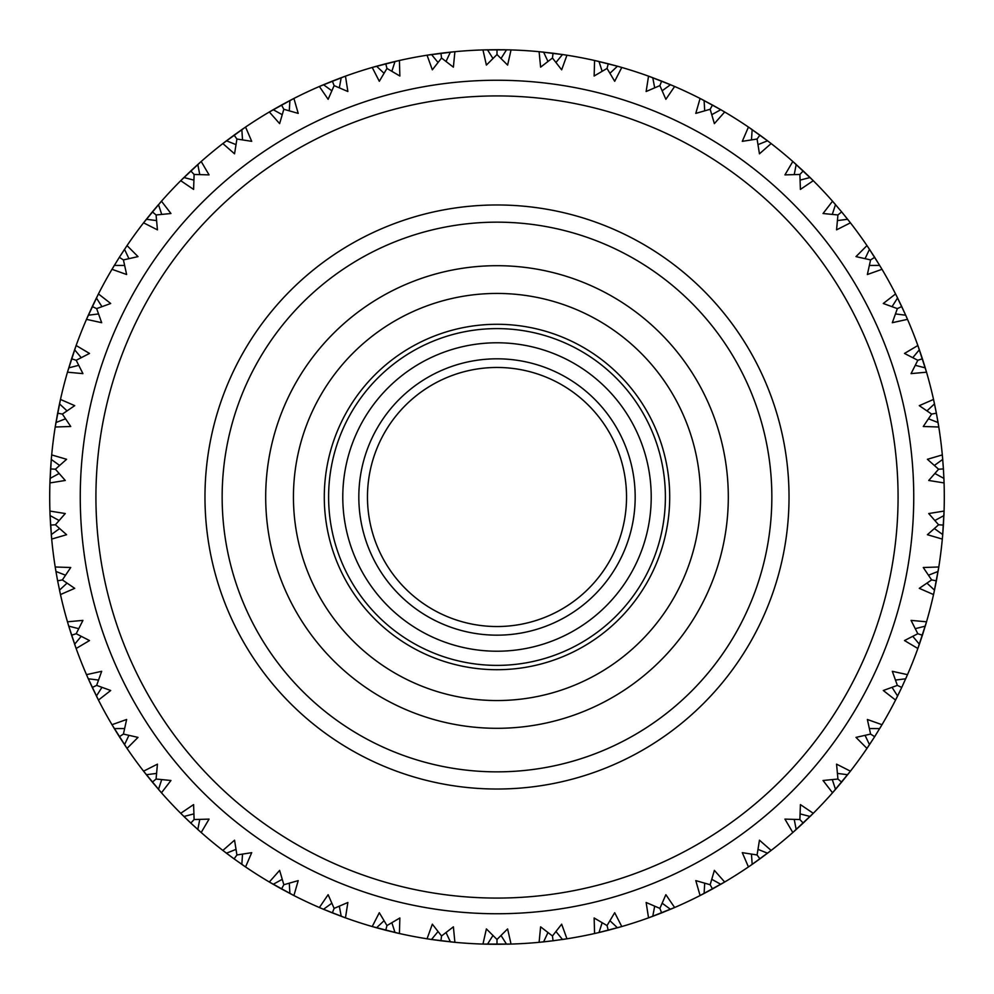 <?xml version="1.0" encoding="UTF-8"?>
<svg xmlns="http://www.w3.org/2000/svg" width="994" height="994" viewBox="0 0 994 994"><rect width="100%" height="100%" fill="white"/><g stroke="black" fill="none" stroke-linecap="round" stroke-linejoin="round"><path stroke-width="1.49" d="M497 700.546A203.546 203.546 0 0 0 673.286 395.227A203.546 203.546 0 0 0 320.714 395.227A203.546 203.546 0 0 0 497 700.546M497 728.304A231.304 231.304 0 0 0 697.316 381.348A231.304 231.304 0 0 0 296.684 381.348A231.304 231.304 0 0 0 497 728.304M497 626.531A129.531 129.531 0 0 0 609.173 432.228A129.531 129.531 0 0 0 384.827 432.228A129.531 129.531 0 0 0 497 626.531M497 635.166A138.166 138.166 0 0 0 616.665 427.917A138.166 138.166 0 0 0 377.335 427.917A138.166 138.166 0 0 0 497 635.166M497 651.219A154.219 154.219 0 0 0 630.556 419.89A154.219 154.219 0 0 0 363.444 419.89A154.219 154.219 0 0 0 497 651.219M497 665.384A168.384 168.384 0 0 0 642.832 412.808A168.384 168.384 0 0 0 351.168 412.808A168.384 168.384 0 0 0 497 665.384M497 669.707A172.707 172.707 0 0 0 646.572 410.646A172.707 172.707 0 0 0 347.428 410.646A172.707 172.707 0 0 0 497 669.707M497 771.853A274.853 274.853 0 0 0 735.026 359.579A274.853 274.853 0 0 0 258.974 359.579A274.853 274.853 0 0 0 497 771.853M497 789.025A292.025 292.025 0 0 0 749.898 350.981A292.025 292.025 0 0 0 244.102 350.981A292.025 292.025 0 0 0 497 789.025M868.594 248.003L866.967 245.593A447.3 447.3 0 0 0 850.429 222.83L836.563 229.85L837.93 214.965L841.645 211.884L832.537 201.21L823.044 213.511L837.93 214.965L841.645 211.884L832.537 201.21A447.3 447.3 0 0 0 813.278 180.697L812.57 179.989M848.503 220.37L847.807 219.488M849.808 222.047L841.645 211.884L847.634 219.276L837.445 220.593M865.078 258.626L869.477 249.345L866.967 245.593L855.996 256.614L870.582 259.919L874.67 257.322L870.582 259.919L867.364 274.518L882.001 269.299L881.492 268.43M869.402 265.448L879.678 265.41L868.744 248.239M918.841 348.235L917.86 345.502L904.503 353.442L917.81 360.275L922.407 358.772L918.928 348.509M834.637 203.608L835.507 204.615L832.301 214.369M799.884 174.459L803.202 170.931L792.814 161.488L784.937 174.882L799.884 174.459L800.406 189.407L813.278 180.697L810.93 178.373M811.067 178.498L810.259 177.715M813.278 180.697L792.814 161.488A447.3 447.3 0 0 0 771.145 143.558L770.35 142.937M800.008 174.323L803.202 170.931L810.073 177.516L800.12 180.113M896.874 296.547L895.557 293.938L883.293 303.493L897.358 308.612L901.732 306.55L896.998 296.796M795.983 164.308L795.175 163.575L796.194 164.495L794.231 174.571M757.08 139.036L759.913 135.122L748.432 127.058L742.294 141.334L757.08 139.036L759.453 153.809L771.145 143.558L769.157 142.03M768.673 141.645L767.778 140.974M767.94 141.098L748.432 127.058A447.3 447.3 0 0 0 724.676 111.987L723.818 111.477M771.145 143.558L767.554 140.8L758.012 144.615M751.066 128.86L752.16 129.618L751.476 139.868M710.163 109.265L712.487 105.029L700.087 98.456L695.788 113.391L710.163 109.265L714.375 123.616L724.676 111.987L722.526 110.719M721.992 110.409L721.01 109.837M721.197 109.936L700.087 98.456A447.3 447.3 0 0 0 674.628 86.478L673.708 86.08M724.676 111.987L720.774 109.7L711.791 114.683M757.179 138.887L759.913 135.122L767.554 140.8M834.451 203.397L832.537 201.21M700.087 98.456L704.1 100.531L704.709 110.794M659.879 85.608L661.656 81.11L648.535 76.153L646.137 91.51L659.879 85.608L665.868 99.313L674.628 86.478L672.329 85.496M674.106 86.254L673.485 85.993M671.758 85.248L670.726 84.813M672.192 85.434L648.535 76.153A447.3 447.3 0 0 0 621.784 67.455L620.815 67.182M674.628 86.478L670.478 84.714L662.178 90.777M710.25 109.104L712.487 105.029L720.774 109.7M794.989 163.414L792.814 161.488M651.008 77.047L652.772 77.706L654.673 87.795M607.036 68.437L608.241 63.753L594.586 60.472L594.139 76.016L607.036 68.437L614.69 81.284L621.784 67.455L619.374 66.76M621.238 67.294L620.579 67.107M618.777 66.598L617.696 66.287M617.895 66.349L594.586 60.472A447.3 447.3 0 0 0 566.953 55.204L565.971 55.043M621.784 67.455L617.436 66.213L609.968 73.27M659.954 85.434L661.656 81.11L670.478 84.714M750.83 128.698L748.432 127.058M597.158 61.056L598.997 61.479L602.14 71.27M552.453 58.025L553.062 53.229L539.108 51.688L540.612 67.157L552.453 58.025L561.66 69.816L566.953 55.204L564.48 54.819M566.406 55.117L565.723 55.005M563.871 54.732L562.766 54.558M564.343 54.794L539.108 51.688A447.3 447.3 0 0 0 511.04 49.924L510.034 49.886M566.953 55.204L562.492 54.521L555.969 62.46M607.086 68.263L608.241 63.753L617.436 66.213M541.73 51.936L543.606 52.135L547.955 61.442M508.394 49.849L482.96 49.924L486.389 65.082L497 54.533L497 49.7L485.743 49.837M510.469 49.899L509.785 49.886M507.922 49.837L506.791 49.812M497 54.533L507.611 65.082L511.04 49.924L506.518 49.799L501.038 58.497M552.478 57.838L553.062 53.229L562.492 54.521M650.312 76.799L648.535 76.153M487.209 49.812L486.116 49.837L487.482 49.799L492.962 58.497M485.88 49.837L482.96 49.924A447.3 447.3 0 0 0 454.892 51.688L427.047 55.204L432.34 69.816L441.547 58.025L440.938 53.229L429.793 54.782M454.333 51.738L453.649 51.8M451.785 51.986L450.667 52.11M441.522 57.838L440.938 53.229L450.394 52.135L446.045 61.442M497 54.347L497 49.7L506.518 49.799M596.437 60.895L594.586 60.472M430.191 54.72L431.508 54.521L438.031 62.46M429.917 54.757L427.047 55.204A447.3 447.3 0 0 0 399.414 60.472L372.216 67.455L379.31 81.284L386.964 68.437L385.759 63.753L374.9 66.685M398.855 60.597L398.196 60.746M396.37 61.168L395.264 61.417M386.914 68.263L385.759 63.753L395.003 61.479L391.86 71.27M441.547 58.025L453.388 67.157L454.892 51.688L453.885 51.787M540.997 51.874L539.108 51.688M375.285 66.573L376.564 66.213L384.032 73.27M375.024 66.648L372.216 67.455A447.3 447.3 0 0 0 345.465 76.153L319.372 86.478L328.132 99.313L334.121 85.608L332.344 81.11L321.932 85.385M344.943 76.339L344.297 76.575M342.532 77.221L341.675 77.532M334.046 85.434L332.344 81.11L341.228 77.706L339.327 87.795M386.964 68.437L399.861 76.016L399.414 60.472L398.432 60.696M505.325 49.775L502.976 49.737M499.348 49.7L497.832 49.7M322.304 85.223L323.522 84.714L331.822 90.777M322.044 85.335L319.372 86.478A447.3 447.3 0 0 0 293.913 98.456L269.324 111.987L279.625 123.616L283.837 109.265L281.513 105.029L271.722 110.57M291.23 99.835L290.136 100.406M283.004 107.75L281.513 105.029L289.9 100.531L289.291 110.794M334.121 85.608L347.863 91.51L345.465 76.153L344.52 76.488M272.99 109.837L272.045 110.384L273.213 109.7L282.209 114.683M270.952 111.017L269.324 111.987A447.3 447.3 0 0 0 245.568 127.058L222.855 143.558L234.547 153.809L236.92 139.036L234.087 135.122L225.066 141.856M243.07 128.76L242.064 129.456M236.82 138.887L234.087 135.122L241.84 129.618L242.524 139.868M283.837 109.265L298.212 113.391L293.913 98.456L293.019 98.915M224.942 141.943L226.446 140.8L235.988 144.615M224.358 142.403L222.855 143.558A447.3 447.3 0 0 0 201.186 161.488L180.722 180.697L193.594 189.407L194.116 174.459L190.798 170.931L182.697 178.734M198.924 163.488L198.017 164.308M193.992 174.323L190.798 170.931L197.806 164.495L199.769 174.571M236.92 139.036L251.706 141.334L245.568 127.058L244.735 127.617M182.585 178.845L183.927 177.516L193.88 180.113M182.064 179.367L180.722 180.697A447.3 447.3 0 0 0 161.463 201.21L143.571 222.83L157.437 229.85L156.07 214.965L152.355 211.884L145.286 220.643M155.934 214.841L152.355 211.884L158.493 204.615L161.699 214.369M194.116 174.459L209.063 174.882L201.186 161.488L200.428 162.146M145.534 220.32L146.354 219.276L156.555 220.593M123.418 259.919L119.33 257.322L111.999 269.299L126.636 274.518L123.418 259.919L138.004 256.614L127.033 245.593L126.474 246.425M144.739 221.339L143.571 222.83A447.3 447.3 0 0 0 127.033 245.593L119.33 257.322L123.256 259.819M119.33 257.322L124.523 249.345L128.922 258.626M156.07 214.965L170.956 213.511L161.463 201.21L160.804 201.956M113.627 266.554L114.322 265.41L124.598 265.448M112.968 267.659L111.999 269.299A447.3 447.3 0 0 0 98.443 293.938L86.49 319.347L101.674 322.69L96.642 308.612L92.268 306.55L87.609 316.788M97.089 296.634L96.542 297.74M96.48 308.525L92.268 306.55L96.418 297.976L101.947 306.637M87.77 316.415L88.304 315.21L98.505 313.942M76.19 360.275L71.593 358.772L67.468 372.191L82.937 373.62L76.19 360.275L89.497 353.442L76.14 345.502L75.805 346.446M75.954 346.024L75.718 346.67M75.122 348.335L74.724 349.503M87.248 317.608L86.49 319.347A447.3 447.3 0 0 0 76.14 345.502L67.468 372.191A447.3 447.3 0 0 0 60.472 399.439L60.249 400.42M76.016 360.213L71.593 358.772L74.625 349.751L81.21 357.654M96.642 308.612L110.707 303.493L98.443 293.938L97.996 294.833M68.748 367.855L78.712 365.332M62.373 414.088L57.627 413.181L55.204 427.01L70.736 426.488L62.373 414.088L74.712 405.651L60.472 399.439L59.764 402.657M60.348 399.986L60.199 400.657M59.802 402.483L59.603 403.39M60.472 399.439L55.204 427.01A447.3 447.3 0 0 0 51.688 454.917L51.589 455.923M62.187 414.051L57.627 413.181L59.503 403.85L67.02 410.87M55.937 422.549L65.505 418.797M55.403 469.218L50.582 468.919L49.924 482.935L65.269 480.462L55.403 469.218L66.598 459.29L51.688 454.917L51.39 458.209M51.626 455.488L51.564 456.159M51.402 458.023L51.303 459.153M51.328 458.942L49.924 482.935A447.3 447.3 0 0 0 49.924 511.065L49.949 512.072M51.688 454.917L51.278 459.427L59.615 465.44M49.924 482.935L50.085 478.425L59.106 473.492M55.403 524.782L50.582 525.081L51.688 539.083L66.598 534.71L55.403 524.782L65.269 513.538L49.924 511.065L50.035 514.358M49.936 511.624L49.961 512.308M50.035 514.184L50.073 515.314M50.06 515.103L51.688 539.083A447.3 447.3 0 0 0 55.204 566.99L55.366 567.984M49.924 511.065L50.085 515.575L59.106 520.508M53.688 469.106L50.582 468.919L51.278 459.427M68.002 370.377L67.468 372.191M74.239 350.882L73.481 353.106M51.39 535.903L51.278 534.586L59.615 528.559M62.373 579.912L57.627 580.819L60.472 594.561L74.712 588.349L62.373 579.912L70.736 567.512L55.204 566.99L55.739 570.245M55.304 567.549L55.403 568.22M55.689 569.972L55.888 571.177M55.863 570.978L57.627 580.819L62.187 579.949M55.204 566.99L55.937 571.451L65.505 575.203M55.229 524.795L50.582 525.081L50.085 515.575M55.739 423.755L55.627 424.413M55.515 425.146L55.204 427.01M59.255 405.018L58.783 407.316M57.652 580.956L60.472 594.561L59.503 590.15L67.02 583.13M76.19 633.725L71.593 635.228L76.14 648.498L89.497 640.558L76.19 633.725L82.937 620.38L67.468 621.809L67.741 622.766M67.617 622.343L67.816 623.002M68.313 624.704L68.673 625.885M68.611 625.686L76.14 648.498A447.3 447.3 0 0 0 86.49 674.653L86.888 675.585M60.472 594.561A447.3 447.3 0 0 0 67.468 621.809L68.748 626.145L78.712 628.668M55.937 571.451L57.627 580.819M51.179 460.607L50.992 462.943M76.14 648.498L74.625 644.249L81.21 636.346M96.642 685.388L92.268 687.45L98.443 700.062L110.707 690.507L96.642 685.388L101.674 671.31L86.49 674.653L87.82 677.684M86.714 675.174L86.987 675.796M87.745 677.523L88.205 678.542M88.118 678.355L98.443 700.062A447.3 447.3 0 0 0 111.999 724.701L112.508 725.57M86.49 674.653L88.304 678.79L98.505 680.058M76.016 633.787L71.593 635.228L68.748 626.145M51.415 536.176L51.688 539.083M97.002 697.204L96.418 696.024L101.947 687.363M123.418 734.081L119.33 736.678L127.033 748.407L138.004 737.386L123.418 734.081L126.636 719.482L111.999 724.701L127.033 748.407A447.3 447.3 0 0 0 143.571 771.17L144.192 771.953M113.602 727.384L114.173 728.354M111.999 724.701L114.322 728.59L124.598 728.552M96.48 685.475L92.268 687.45L88.304 678.79M125.256 745.761L124.523 744.655L128.922 735.374M156.07 779.035L152.355 782.116L161.463 792.79L170.956 780.489L156.07 779.035L157.437 764.15L143.571 771.17L161.463 792.79A447.3 447.3 0 0 0 180.722 813.303L181.43 814.011M145.497 773.63L146.193 774.512M143.571 771.17L146.367 774.724L156.555 773.407M123.256 734.181L119.33 736.678L114.322 728.59M159.363 790.392L158.493 789.385L161.699 779.631M194.116 819.541L190.798 823.069L201.186 832.512L209.063 819.118L194.116 819.541L193.594 804.593L180.722 813.303L190.798 823.069L192.935 820.808M182.933 815.502L183.741 816.285M180.722 813.303L183.927 816.484L193.88 813.887M155.934 779.159L152.355 782.116L146.367 774.724M97.126 697.453L98.443 700.062M198.017 829.692L198.825 830.425L197.806 829.505L199.769 819.429M236.92 854.964L234.087 858.878L245.568 866.942L251.706 852.666L236.92 854.964L234.547 840.191L222.855 850.442L223.65 851.063M225.327 852.355L226.222 853.026M199.011 830.586L201.186 832.512A447.3 447.3 0 0 0 222.855 850.442L234.087 858.878L235.913 856.356M222.855 850.442L226.446 853.2L235.988 849.385M183.927 816.484L190.798 823.069M125.406 745.997L127.033 748.407M242.934 865.14L241.84 864.382L242.524 854.132M283.837 884.735L281.513 888.971L293.913 895.544L298.212 880.609L283.837 884.735L279.625 870.384L269.324 882.013L270.182 882.523M272.008 883.591L272.99 884.163M243.17 865.302L245.568 866.942A447.3 447.3 0 0 0 269.324 882.013L293.913 895.544A447.3 447.3 0 0 0 319.372 907.522L320.292 907.92M269.324 882.013L273.226 884.3L282.209 879.317M226.446 853.2L234.087 858.878M159.549 790.603L161.463 792.79M291.08 894.078L289.9 893.469L289.291 883.206M334.121 908.392L332.344 912.89L345.465 917.847L347.863 902.49L334.121 908.392L328.132 894.687L319.372 907.522L322.404 908.814M319.894 907.746L320.515 908.007M322.242 908.752L323.274 909.187M323.087 909.1L345.465 917.847A447.3 447.3 0 0 0 372.216 926.545L373.185 926.818M319.372 907.522L323.522 909.286L331.822 903.223M283.75 884.896L281.513 888.971L273.226 884.3M345.465 917.847L341.228 916.294L339.327 906.205M386.964 925.563L385.759 930.247L399.414 933.528L399.861 917.984L386.964 925.563L379.31 912.716L372.216 926.545L399.414 933.528A447.3 447.3 0 0 0 427.047 938.796L428.029 938.957M372.762 926.706L373.421 926.893M375.223 927.402L376.304 927.713M372.216 926.545L376.564 927.787L384.032 920.73M334.046 908.566L332.344 912.89L323.522 909.286M399.414 933.528L395.003 932.521L391.86 922.73M441.547 935.975L440.938 940.771L454.892 942.312L453.388 926.843L441.547 935.975L432.34 924.184L427.047 938.796L430.303 939.305M427.594 938.883L428.277 938.995M430.129 939.268L431.234 939.442M431.036 939.405L454.892 942.312A447.3 447.3 0 0 0 482.96 944.076L483.966 944.114M427.047 938.796L431.508 939.479L438.031 931.54M386.914 925.737L385.759 930.247L376.564 927.787M291.329 894.215L293.913 895.544M454.892 942.312L450.394 941.865L446.045 932.558M497 939.467L497 944.3L511.04 944.076L507.611 928.918L497 939.467L486.389 928.918L482.96 944.076L511.04 944.076A447.3 447.3 0 0 0 539.108 942.312L540.115 942.213M483.531 944.101L484.215 944.114M486.078 944.163L487.209 944.188M482.96 944.076L487.482 944.201L492.962 935.503M441.522 936.162L440.938 940.771L431.508 939.479M506.791 944.188L507.884 944.163L506.518 944.201L501.038 935.503M552.453 935.975L553.062 940.771L566.953 938.796L561.66 924.184L552.453 935.975L540.612 926.843L539.108 942.312L553.062 940.771L552.478 936.162M539.667 942.262L540.351 942.2M542.215 942.014L543.333 941.89M539.108 942.312L543.606 941.865L547.955 932.558M497 939.653L497 944.3L487.482 944.201M563.809 939.28L562.492 939.479L555.969 931.54M607.036 925.563L608.241 930.247L621.784 926.545L614.69 912.716L607.036 925.563L594.139 917.984L594.586 933.528L595.568 933.304M595.145 933.403L595.804 933.254M597.63 932.832L598.736 932.583M598.525 932.62L621.784 926.545A447.3 447.3 0 0 0 648.535 917.847L649.48 917.512M564.083 939.243L566.953 938.796A447.3 447.3 0 0 0 594.586 933.528L598.997 932.521L602.14 922.73M543.606 941.865L553.062 940.771M618.715 927.427L617.436 927.787L609.968 920.73M659.879 908.392L661.656 912.89L674.628 907.522L665.868 894.687L659.879 908.392L646.137 902.49L648.535 917.847L674.628 907.522A447.3 447.3 0 0 0 700.087 895.544L700.981 895.085M649.057 917.661L649.703 917.425M651.468 916.779L652.524 916.393M648.535 917.847L652.772 916.294L654.673 906.205M607.471 927.24L608.241 930.247L598.997 932.521M508.12 944.163L511.04 944.076M488.675 944.225L491.024 944.263M494.652 944.3L496.168 944.3M671.696 908.777L670.478 909.286L662.178 903.223M710.163 884.735L712.487 888.971L724.676 882.013L714.375 870.384L710.163 884.735L695.788 880.609L700.087 895.544L724.676 882.013A447.3 447.3 0 0 0 748.432 866.942L749.265 866.383M702.857 894.115L703.864 893.594M700.087 895.544L704.1 893.469L704.709 883.206M659.954 908.566L661.656 912.89L652.772 916.294M724.676 882.013L720.787 884.3L711.791 879.317M757.08 854.964L759.913 858.878L771.145 850.442L759.453 840.191L757.08 854.964L742.294 852.666L748.432 866.942L751.153 865.078M751.004 865.178L751.936 864.544M751.762 864.656L771.145 850.442A447.3 447.3 0 0 0 792.814 832.512L793.572 831.854M748.432 866.942L752.16 864.382L751.476 854.132M710.25 884.896L712.487 888.971L704.1 893.469M618.976 927.352L621.784 926.545M771.145 850.442L767.554 853.2L758.012 849.385M799.884 819.541L803.202 823.069L813.278 813.303L800.406 804.593L799.884 819.541L784.937 819.118L792.814 832.512L813.278 813.303A447.3 447.3 0 0 0 832.537 792.79L833.196 792.044M795.15 830.437L795.983 829.692M792.814 832.512L796.194 829.505L794.231 819.429M757.179 855.113L759.913 858.878L752.16 864.382M671.956 908.665L674.628 907.522M811.017 815.552L810.073 816.484L800.12 813.887M837.93 779.035L841.645 782.116L850.429 771.17L836.563 764.15L837.93 779.035L823.044 780.489L832.537 792.79L850.429 771.17A447.3 447.3 0 0 0 866.967 748.407L867.526 747.575M834.587 790.441L835.333 789.596M832.537 792.79L835.507 789.385L832.301 779.631M800.008 819.677L803.202 823.069L796.194 829.505M848.466 773.68L847.646 774.724L837.445 773.407M870.582 734.081L874.67 736.678L882.001 724.701L867.364 719.482L870.582 734.081L855.996 737.386L866.967 748.407L874.67 736.678L872.049 735.013M868.706 745.823L869.328 744.879M866.967 748.407L869.477 744.655L865.078 735.374M838.066 779.159L841.645 782.116L835.507 789.385M879.827 728.354L880.386 727.422L879.678 728.59L869.402 728.552M897.358 685.388L901.732 687.45L907.51 674.653L892.326 671.31L897.358 685.388L883.293 690.507L895.557 700.062L896.004 699.167M896.961 697.266L897.458 696.26M880.51 727.21L882.001 724.701A447.3 447.3 0 0 0 895.557 700.062L901.732 687.45L897.52 685.475M895.557 700.062L897.582 696.024L892.053 687.363M869.477 744.655L874.67 736.678M811.216 815.353L813.278 813.303M906.23 677.585L905.696 678.79L895.495 680.058M917.81 633.725L922.407 635.228L926.532 621.809L911.063 620.38L917.81 633.725L904.503 640.558L917.86 648.498L918.195 647.554M918.046 647.976L918.282 647.33M918.903 645.566L919.276 644.497M906.342 677.324L907.51 674.653A447.3 447.3 0 0 0 917.86 648.498L926.532 621.809A447.3 447.3 0 0 0 933.528 594.561L933.714 593.716M917.86 648.498L919.375 644.249L912.79 636.346M897.582 696.024L901.732 687.45M848.64 773.456L850.429 771.17M925.327 625.885L925.65 624.828L925.252 626.145L915.288 628.668M931.626 579.912L936.373 580.819L938.796 566.99L923.264 567.512L931.626 579.912L919.288 588.349L933.528 594.561L934.074 592.113M933.652 594.014L933.801 593.343M934.198 591.517L934.435 590.411M934.099 591.977L938.796 566.99A447.3 447.3 0 0 0 942.312 539.083L942.399 538.226M933.528 594.561L934.497 590.15L926.98 583.13M917.984 633.787L922.407 635.228L919.375 644.249M938.112 571.177L938.286 570.109L938.063 571.451L928.495 575.203M938.597 524.782L943.418 525.081L944.076 511.065L928.731 513.538L938.597 524.782L927.402 534.71L942.312 539.083L942.548 536.586M942.374 538.512L942.436 537.841M942.598 535.977L942.697 534.847M942.56 536.437L944.076 511.065A447.3 447.3 0 0 0 944.076 482.935L944.051 482.078M942.312 539.083L942.722 534.573L934.385 528.559M931.813 579.949L936.373 580.819L934.497 590.15M943.989 513.699L943.915 515.575L934.894 520.508M938.597 469.218L928.731 480.462L944.076 482.935L943.418 468.919L942.312 454.917L927.402 459.29L938.597 469.218L943.418 468.919L942.573 457.687M944.064 482.376L944.039 481.692M943.965 479.816L943.927 478.686M938.771 469.205L943.418 468.919L943.915 478.425L934.894 473.492M938.771 524.795L943.418 525.081L942.722 534.573M925.712 624.605L926.532 621.809M942.548 457.488L942.312 454.917L942.722 459.414L934.385 465.44M931.626 414.088L936.373 413.181L933.528 399.439L919.288 405.651L931.626 414.088L923.264 426.488L938.796 427.01L938.659 426.165M938.696 426.451L938.597 425.78M938.311 424.028L938.112 422.823M942.312 454.917A447.3 447.3 0 0 0 938.796 427.01L936.373 413.181L931.813 414.051M936.373 413.181L938.063 422.549L928.495 418.797M938.324 569.86L938.796 566.99M934.497 403.85L926.98 410.87M926.383 371.657L926.184 370.998M925.687 369.296L925.327 368.115M933.938 401.29L933.528 399.439A447.3 447.3 0 0 0 926.532 372.191L917.86 345.502A447.3 447.3 0 0 0 907.51 319.347L907.162 318.552M917.984 360.213L922.407 358.772L925.252 367.855L915.288 365.332M944.014 512.954L944.076 511.065M919.375 349.751L912.79 357.654M892.053 306.637L897.582 297.976L895.557 293.938A447.3 447.3 0 0 0 882.001 269.299L874.67 257.322M896.812 296.423L905.696 315.21L901.732 306.55L897.358 308.612L892.326 322.69L907.51 319.347L905.696 315.21L895.495 313.942M907.286 318.826L907.013 318.204M906.292 316.577L905.795 315.458M917.81 360.275L911.063 373.62L926.532 372.191L926.259 371.234M938.796 427.01L938.398 424.537M918.158 346.31L917.86 345.502M897.458 297.74L896.973 296.759M95.921 497A401.079 401.079 0 0 0 697.539 844.341A401.079 401.079 0 0 0 697.539 149.659A401.079 401.079 0 0 0 95.921 497M80.253 497A416.747 416.747 0 0 1 705.38 136.091A416.747 416.747 0 0 1 705.38 857.909A416.747 416.747 0 0 1 80.253 497M934.211 402.52L934.397 403.39M934.236 402.657L934.099 402.011M944.076 482.935L943.965 479.642M936.348 413.044L934.124 402.16M934.087 401.961L933.528 399.439M919.276 349.503L918.916 348.472M942.697 459.153L942.598 458.06M943.927 515.314L943.965 514.221M944.039 512.308L944.064 511.624M901.794 687.326L907.51 674.653M874.745 736.554L882.001 724.701M905.795 678.542L906.242 677.548M907.013 675.796L907.286 675.174M847.807 774.512L848.478 773.655M810.259 816.285L811.042 815.527M767.778 853.026L768.635 852.367M594.586 933.528L597.804 932.794M721.01 884.163L721.955 883.616M670.726 909.187L671.733 908.764M673.485 908.007L674.106 907.746M553.198 940.759L566.953 938.796M617.696 927.713L618.74 927.414M620.579 926.893L621.238 926.706M562.766 939.442L563.834 939.28M565.723 938.995L566.406 938.883M509.785 944.114L510.469 944.101M450.667 941.89L451.748 942.001M453.649 942.2L454.333 942.262M395.264 932.583L396.333 932.819M398.196 933.254L398.855 933.403M341.476 916.393L342.508 916.766M344.297 917.425L344.943 917.661M234.199 858.953L245.568 866.942M290.136 893.594L291.105 894.103M190.898 823.169L201.186 832.512M242.064 864.544L242.958 865.165M158.667 789.596L159.388 790.416M67.468 621.809L68.4 624.977M124.672 744.879L125.269 745.786M96.542 696.26L97.027 697.241M74.724 644.497L75.084 645.528M75.718 647.33L75.954 647.976M59.565 590.411L59.789 591.48M60.199 593.343L60.348 594.014M51.303 534.847L51.402 535.94M51.564 537.841L51.626 538.512M76.14 345.502L74.736 349.466M50.073 478.686L50.035 479.779M49.961 481.692L49.936 482.376M98.443 293.938L97.586 295.628M55.888 422.823L55.714 423.891M55.403 425.78L55.304 426.451M127.033 245.593L125.977 247.158M87.522 316.974L86.49 319.347M67.816 370.998L67.617 371.657M161.463 201.21L159.81 203.087M119.255 257.446L113.428 266.901M113.316 267.075L111.999 269.299M88.205 315.458L87.758 316.452M86.987 318.204L86.714 318.826M201.186 161.488L199.309 163.14M145.161 220.805L143.571 222.83M245.568 127.058L243.505 128.475M182.548 178.883L180.722 180.697M146.193 219.488L145.522 220.345M293.913 98.456L291.689 99.599M224.905 141.98L222.855 143.558M183.741 177.715L182.958 178.473M345.465 76.153L343.116 77.01M271.548 110.682L269.324 111.987M226.222 140.974L225.365 141.633M399.414 60.472L396.966 61.032M396.83 61.056L396.196 61.206M321.745 85.459L319.372 86.478M454.892 51.688L452.394 51.924M452.258 51.949L451.611 52.011M374.701 66.747L372.216 67.455M323.274 84.813L322.267 85.235M320.515 85.993L319.894 86.254M511.04 49.924L508.53 49.849M429.594 54.807L427.047 55.204M376.304 66.287L375.26 66.586M373.421 67.107L372.762 67.294M485.544 49.849L482.96 49.924M431.234 54.558L430.166 54.72M428.277 55.005L427.594 55.117M619.237 66.722L618.603 66.548M484.215 49.886L483.531 49.899M543.333 52.11L542.252 51.999M540.351 51.8L539.667 51.738M598.736 61.417L597.667 61.181M595.804 60.746L595.145 60.597M652.524 77.607L651.492 77.234M649.703 76.575L649.057 76.339M703.864 100.406L702.895 99.897M850.429 222.83L848.391 220.233M751.936 129.456L751.042 128.835M882.001 269.299L881.119 267.808M907.51 319.347L906.18 316.316M874.596 257.21L869.477 249.345M867.526 246.425L866.967 245.593M835.333 204.404L834.612 203.584M926.532 372.191L926.048 370.538M925.787 369.656L925.6 369.022M896.712 296.249L895.557 293.938"/></g></svg>
